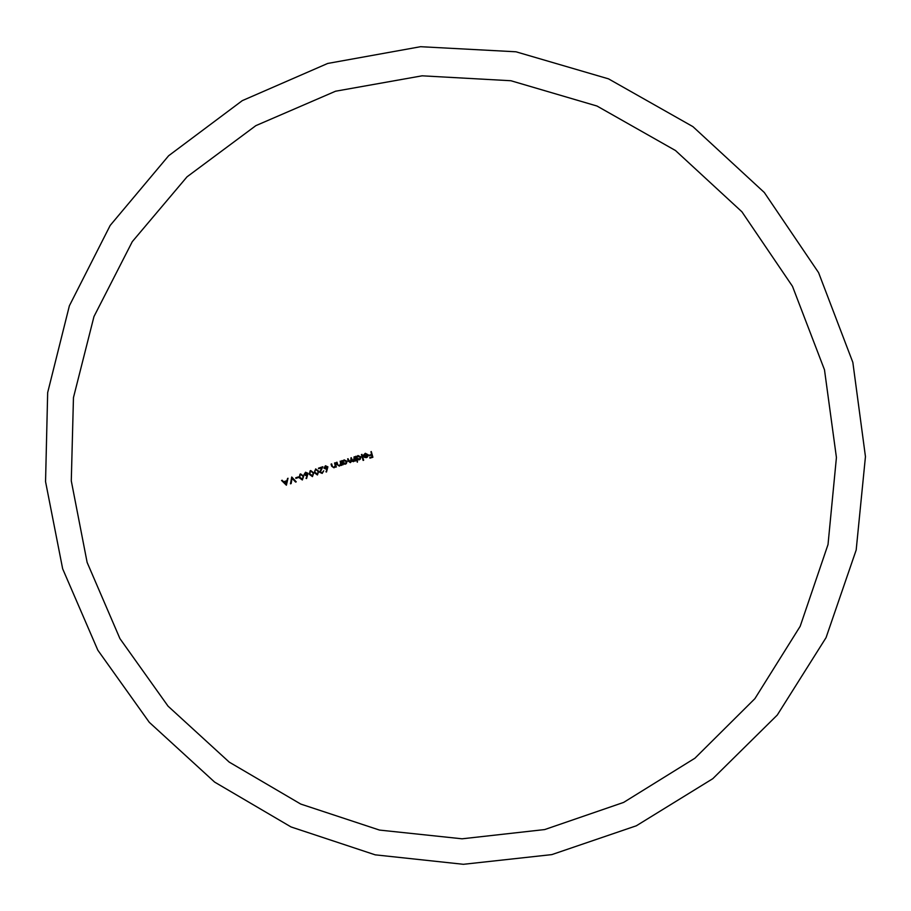 <?xml version="1.0" encoding="UTF-8"?>
<svg xmlns="http://www.w3.org/2000/svg" width="911" height="911" viewBox="0 0 911 911"><rect width="100%" height="100%" fill="white"/><g stroke="black" fill="none" stroke-linecap="round" stroke-linejoin="round"><path stroke-width="0.68" stroke-dasharray="4.55 3.42" d="M286.555 484.8L288.001 478.264M288.331 478.024L287.341 478.491M287.181 480.461L283.765 481.748M284.107 481.509L282.216 480.234M282.547 479.995L281.545 480.461M286.441 483.798L284.596 481.987M296.155 481.748L291.634 477.045M291.44 483.342L292.363 478.013M298.432 477.398L298.603 476.692L295.722 477.785M302.634 479.733L303.967 475.963L300.881 473.663L299.89 474.244M302.919 478.901L300.072 477.262L300.573 474.506M306.677 478.275L308.02 473.344M308.317 473.128L305.515 472.251M305.811 472.023L304.274 474.472M307.235 474.62L306.381 475.132M306.677 474.904L304.855 474.244L305.413 472.911M312.724 476.385L314.022 472.638L310.97 470.327L310.002 470.907M313.008 475.553L310.184 473.902L310.662 471.169M317.711 474.756L318.998 471.021L315.958 468.698L314.602 472.456M317.996 473.914L315.183 472.262L315.65 469.541M322.46 473.196L323.997 470.6L322.323 472.593L320.319 472.103M320.592 471.887L321.025 469.939M321.298 469.723L322.824 466.751M323.098 466.546L318.463 468.174M326.594 471.75L327.869 466.876M328.142 466.671L325.432 465.749M325.705 465.544L324.225 467.947M327.106 468.117L326.286 468.618M326.559 468.402L324.783 467.73L325.307 466.421M336.296 466.887L335.373 462.606L334.553 462.993M334.827 466.751L333.984 467.263M334.235 467.058L332.549 466.819M332.811 466.614L331.638 463.915M331.9 463.71L331.069 464.098M334.291 467.605L335.806 466.216M341.614 465.191L340.68 460.92L339.871 461.296M340.145 465.043L339.313 465.567M339.552 465.362L337.89 465.122M338.14 464.917L336.979 462.219M337.229 462.014L336.41 462.401M339.609 465.908L341.113 464.53M343.447 464.61L343.504 463.745M345.588 464.018L346.522 463.528L347.114 461.308M347.353 461.114L344.119 459.884M344.358 459.679L342.73 461.068L342.274 460.545M342.525 460.34L341.716 460.715M346.157 463.118L345.189 463.699M345.44 463.505L343.128 462.424L343.766 460.59M355.529 460.818L354.595 456.559L353.81 456.923M354.174 460.647L353.422 461.114M353.662 460.92L351.282 457.709M351.509 457.527L350.724 457.891M351.088 461.615L350.336 462.082M350.564 461.888L348.184 458.677M348.423 458.495L347.626 458.859M350.621 462.435L351.988 460.909M353.707 461.467L354.345 461.16M354.573 460.966L355.028 460.18M357.818 461.934L357.374 459.36M359.435 459.679L360.95 456.992M361.166 456.81L357.989 455.546M358.217 455.363L356.611 456.718L356.178 456.195M356.406 456.001L355.62 456.365M360.016 458.768L359.059 459.36M359.287 459.178L356.998 458.074L357.613 456.274M363.637 460.135L362.214 454.202L361.439 454.566M367.771 454.646L363.58 456.058M363.796 455.864L364.696 457.163M366.723 457.436L368.021 456.309M368.238 456.126L368.135 454.76M368.351 454.578L365.277 453.302M365.493 453.12L363.774 454.896M364.332 454.988L364.924 454.042M367.258 456.548L364.491 456.206M372.861 457.14L371.483 451.366L370.72 451.719M371.734 454.304L369.114 455.227M372.394 456.65L369.775 457.573"/><path stroke-width="1.37" d="M87.126 562.406L119.933 638.611L168.045 706.15L229.23 762.12L300.755 804.071L379.523 830.08L462.082 838.803L544.732 829.557L623.636 802.409L694.934 758.203L754.9 698.646L800.188 626.29L828.019 544.539L836.423 457.504L824.489 369.809L792.479 286.316L741.907 211.785L675.495 150.531L596.99 106.029L510.9 80.737L422.112 75.818L335.567 91.214L255.866 125.638L187.04 176.814L132.289 241.654L93.97 316.561L73.461 397.617L71.286 480.86L87.126 562.406M363.66 460.249L363.113 460.419L361.439 454.566L361.986 454.395L363.66 460.249M360.95 456.992L360.152 459.372L357.146 459.554L357.306 462.219L355.62 456.365L356.383 456.912L357.989 455.546L360.95 456.992M340.543 463.961L340.429 461.125L341.636 465.305L340.862 464.735L339.359 466.113L337.036 464.53L336.41 462.401L336.979 462.219L337.89 465.122L339.313 465.567L340.794 463.767L339.905 465.248M335.237 465.658L334.553 462.993L335.123 462.811L336.33 467.001L335.544 466.421L334.03 467.81L331.695 466.238L331.069 464.098L331.638 463.915L332.549 466.819L333.984 467.263L335.487 465.453L334.576 466.956M323.952 468.152L325.432 465.749L327.869 466.876L326.491 472.012L326.981 468.971L323.952 468.152L326.343 469.245M313.737 472.866L312.439 476.612L309.307 474.324L310.685 470.543L313.737 472.866M303.67 476.191L302.338 479.972L299.172 477.694L300.573 473.891L303.67 476.191M286.851 480.701L288.001 478.264L286.384 485.199L281.545 480.461L283.765 481.748L286.851 480.701L287.637 478.389M291.121 483.593L290.472 483.809L291.725 477.011L296.246 481.851L295.597 482.067L292.044 478.252L291.121 483.593M298.466 477.523L295.904 478.377L295.722 477.785L298.296 476.931L298.466 477.523M303.978 474.699L305.515 472.251L308.02 473.344L306.574 478.56L307.087 475.485L303.978 474.699L306.426 475.758M318.713 471.238L317.427 474.973L314.318 472.672L315.684 468.914L318.713 471.238M322.824 466.751L320.319 472.103L322.05 472.809L323.735 470.816L322.187 473.413L319.761 472.331L321.629 467.787L318.634 468.755L318.463 468.174L322.824 466.751M347.114 461.308L346.271 463.722L343.265 463.95L342.923 464.906L341.716 460.715L342.49 461.262L344.119 459.884L347.114 461.308M353.422 461.114L354.368 456.753L355.563 460.932L354.8 460.374L353.479 461.661L351.748 461.103L350.382 462.629L348.275 461.125L347.626 458.859L350.336 462.082L351.282 457.709L351.885 459.839L353.422 461.114M364.48 457.356L363.58 456.058L367.554 454.828L365.493 453.792L363.557 455.079L365.277 453.302L368.135 454.76L367.418 457.128L364.48 457.356L366.495 457.618M369.114 455.227L371.517 454.487L371.267 451.549L372.895 457.254L369.946 458.153L369.775 457.573L372.189 456.832L371.688 455.079L369.274 455.807L369.114 455.227M852.844 362.396L818.579 272.64L764.306 192.494L692.929 126.64L608.525 78.858L515.968 51.79L420.586 46.7L327.698 63.451L242.28 100.643L168.637 155.747L110.185 225.427L69.384 305.777L47.668 392.595L45.55 481.634L62.654 568.794L97.83 650.192L149.29 722.321L214.643 782.105L291.042 826.949L375.184 854.837L463.414 864.3L551.827 854.609L636.333 825.787L712.812 778.677L777.265 715.055L826.061 637.632L856.181 550.016L865.45 456.616L852.844 362.396M281.977 480.313L286.555 484.8M284.266 482.238L287.022 481.167L286.111 484.048L286.692 481.407L284.266 482.238L286.111 484.048M291.896 477.193L290.472 483.809M295.597 482.067L292.044 478.252M296.075 477.671L295.904 478.377M296.212 478.15L298.432 477.398M300.038 474.141L299.172 477.694M299.48 477.455L302.338 479.972M300.266 474.722L301.029 474.255L303.374 476.157L302.623 479.129L303.078 476.385L300.732 474.483L299.594 475.952L299.765 477.489L302.611 479.129M307.383 475.257L306.028 478.389M305.117 473.128L307.713 473.299L306.939 474.847L307.428 473.526L305.117 473.139L304.559 474.472L306.939 474.836M310.139 470.805L309.307 474.324M309.603 474.096L312.439 476.612M310.378 471.386L311.129 470.93L313.441 472.832L312.724 475.781L313.156 473.06L310.833 471.146L309.729 472.593L309.899 474.13L312.724 475.77M317.427 474.973L314.318 472.672M315.365 469.757L316.117 469.29L318.417 471.203L317.711 474.13L318.133 471.42L315.832 469.507L314.728 470.953L314.899 472.479L317.711 474.13M318.77 468.072L318.634 468.755M318.907 468.55L321.629 467.787M321.902 467.571L319.761 472.331M320.034 472.114L322.187 473.413M327.243 468.766L325.967 471.841M325.033 466.626L327.561 466.831L326.844 468.322L327.3 467.036L325.033 466.626L324.521 467.935L326.844 468.322M334.838 462.902L335.487 465.453M331.365 464.006L331.957 466.033L334.03 467.81M335.76 467.184L335.544 466.421M340.156 461.217L340.794 463.767M336.694 462.31L337.286 464.337L339.359 466.113M341.078 465.487L340.862 464.735M345.349 464.211L343.265 463.95M342.001 460.624L342.923 464.906M343.527 460.784L344.495 460.203L346.795 461.285L345.918 463.312L346.556 461.478L343.527 460.784L342.878 462.617L345.918 463.312M354.072 456.844L353.935 460.841M350.986 457.8L350.849 461.809M347.9 458.768L348.514 460.92L350.382 462.629M353.479 461.661L351.748 461.103M355.005 461.103L354.8 460.374M359.207 459.873L357.146 459.554M355.882 456.274L357.306 462.219M357.385 456.468L358.342 455.876L360.619 456.969L359.788 458.962L360.392 457.163L357.385 456.468L356.77 458.267L359.788 458.962M361.69 454.487L363.113 460.419M364.696 454.225L365.71 453.61L367.554 454.828M364.184 454.965L363.557 455.079M367.042 456.73L367.862 455.17L364.275 456.4L366.324 457.117L367.645 455.363L364.275 456.4M370.971 451.64L371.517 454.487M369.354 455.147L369.274 455.807M369.49 455.625L371.688 455.079M371.893 454.896L372.189 456.832M370.025 457.493L369.946 458.153M370.162 457.971L372.861 457.14"/></g></svg>
